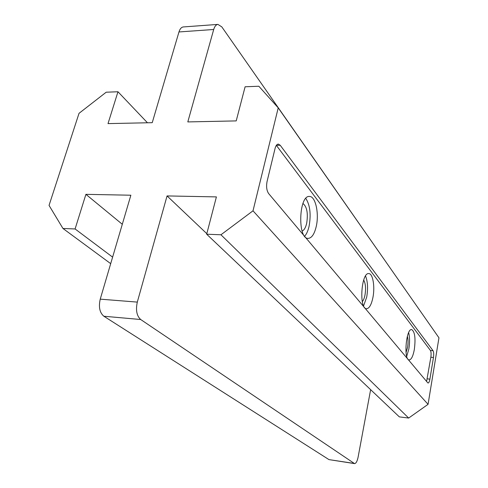 <?xml version="1.0" encoding="UTF-8"?>
<svg xmlns="http://www.w3.org/2000/svg" width="488" height="488" viewBox="0 0 488 488"><rect width="100%" height="100%" fill="white"/><g stroke="black" fill="none" stroke-linecap="round" stroke-linejoin="round"><path stroke-width="0.73" d="M178.968 31.952L213.707 29.494C214.659 26.328 216.062 24.632 217.922 24.406L183.36 26.938C181.408 27.169 179.944 28.841 178.968 31.952L152.238 122.677L108.013 123.61L117.968 91.756L106.189 92.214L79.026 113.326L49.044 205.399L62.958 228.476L110.697 263.654M372.911 297.57C375.107 286.853 372.899 273.481 368.818 273.591C361.242 272.17 358.839 309.148 366.537 308.721C369.27 308.477 371.399 304.756 372.911 297.57M363.584 305.897L366.695 297.149C368.135 288.518 367.745 281.472 365.53 276.007M316.236 226.481C319.298 213.549 315.529 196.133 309.483 196.463C298.748 195.084 297.43 239.211 308.184 238.382C311.722 238.107 314.406 234.136 316.236 226.481M304.658 236.229C306.586 234.075 308.062 230.745 309.087 226.237C311.167 214.384 310.075 205.112 305.817 198.421M414.33 349.53C415.752 338.282 414.867 331.633 411.683 329.577C406.077 328.253 403.436 360.193 409.188 359.918C411.347 359.668 413.061 356.21 414.33 349.53M406.705 356.368L408.84 349.024C409.859 342.619 409.798 337.153 408.663 332.621M370.636 389.662L358.107 457.134C357.216 461.325 356.026 463.478 354.538 463.6L140.703 319.524C136.719 315.919 135.585 310.112 137.305 302.103L167.061 195.926L206.814 233.673M62.958 228.476L75.091 228.964L85.906 194.34L130.863 195.218L100.235 299.15C98.478 306.989 99.68 312.68 103.852 316.236L328.967 459.611L354.538 463.6M206.674 234.209L399.343 416.88L408.67 418.051L428.061 404.339L438.956 337.806L278.221 107.854L253.01 210.81L220.948 234.777L206.674 234.209L216.404 196.896L167.061 195.926M217.922 24.406L221.808 26.877L390.931 269.095M213.707 29.494L187.807 121.921L236.21 120.902L245.11 86.779L258.841 86.242L278.221 107.854M428.061 404.339L253.01 210.81M427.744 382.793L428.11 383.019C428.842 382.921 429.44 381.628 429.897 379.133L433.46 357.497C433.899 354.3 433.759 352.043 433.045 350.707L280.234 145.278L278.306 144.076C276.879 144.204 275.793 145.68 275.049 148.523L267.076 181.438C266.125 186.526 266.643 190.564 268.632 193.553L427.744 382.793M220.948 234.777L408.67 418.051M117.968 91.756L147.461 122.775M85.906 194.34L122.299 224.279M75.091 228.964L112.618 257.133M362.285 301.651C363.45 300.37 364.353 298.168 364.981 295.039C366.037 288.414 365.603 283.418 363.688 280.051M302.109 231.037C304.122 230.226 305.653 227.64 306.684 223.284C308.209 213.305 306.964 206.705 302.944 203.484M406.028 352.543L407.559 347.444C408.255 343.009 408.194 339.282 407.37 336.262M426.591 381.427L430.849 357.246C431.282 354.056 431.142 351.799 430.428 350.469L276.354 145.363M328.967 459.611L354.123 463.435M100.235 299.15L137.305 302.103M103.852 316.236L140.703 319.524M427.268 378.853L429.897 379.133M430.849 357.246L433.46 357.497M430.428 350.469L433.045 350.707M276.397 145.308L280.234 145.278"/></g></svg>
